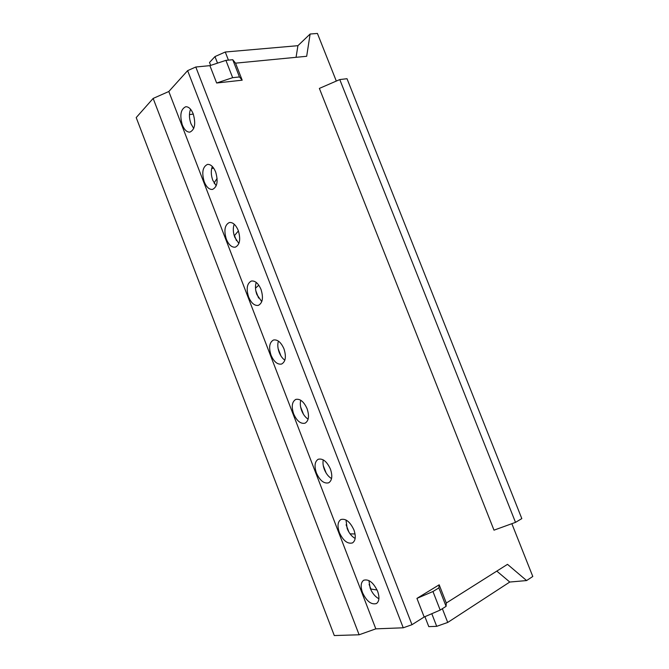 <?xml version="1.0" encoding="UTF-8"?>
<svg xmlns="http://www.w3.org/2000/svg" width="669" height="669" viewBox="0 0 669 669"><rect width="100%" height="100%" fill="white"/><g stroke="black" fill="none" stroke-linecap="round" stroke-linejoin="round"><path stroke-width="1" d="M424.171 617.002L416.938 598.387L439.19 584.806L446.298 603.02L446.081 606.34L440.194 610.078L424.171 617.002L411.979 624.704L195.791 67.009L209.899 65.646L225.905 60.361L232.745 59.717L235.547 63.162L306.678 56.288L310.123 34.019L317.424 33.45L336.315 81.074M511.852 523.693L532.792 576.477L526.603 580.567L507.503 564.343L446.298 603.02M339.777 79.569L319.372 88.408L493.998 530.166L515.506 522.364L521.82 518.609L347.01 78.708L339.777 79.569L515.506 522.364M235.547 63.162L242.186 80.18L216.647 83.006L209.899 65.646M193.709 128.49L190.974 123.757C189.084 118.388 188.951 113.546 190.556 109.223M369.104 584.38L370.894 589.029L377.099 590.016M346.099 524.772L348.967 532.206M323.269 465.624L326.121 473M300.615 406.919L303.442 414.236M278.137 348.658L280.938 355.925M255.826 290.839L258.602 298.048M238.415 230.905L234.493 235.572L236.441 240.606M217.107 178.364L214.164 182.88L214.44 183.599M375.819 628.852L168.814 91.502L153.151 98.427L136.208 117.577L334.291 635.55L359.119 634.781L375.819 628.852L403.248 627.798L411.979 624.704M168.814 91.502L187.621 70.638L195.791 67.009M216.196 185.806L212.784 180.287C210.969 175.153 210.81 170.553 212.316 166.481M238.883 243.524L234.76 237.244C233.021 232.377 232.837 228.037 234.2 224.215M261.771 301.644L256.904 294.628C255.257 290.07 255.031 285.998 256.227 282.418M258.794 285.195L255.491 288.163M284.86 360.19C282.494 358.525 280.612 355.941 279.216 352.446C277.668 348.214 277.392 344.426 278.404 341.098M308.125 419.162C305.407 417.423 303.266 414.604 301.694 410.707C300.256 406.819 299.946 403.332 300.749 400.254M331.556 478.578C328.496 476.754 326.096 473.702 324.348 469.404C323.035 465.883 322.675 462.705 323.269 459.879M355.155 538.445C351.752 536.53 349.093 533.235 347.169 528.56L345.99 519.972M355.047 533.954L350.088 533.879M378.905 598.763C375.167 596.74 372.257 593.202 370.174 588.16L368.912 580.55M496.799 571.109L509.77 582.038L526.603 580.567M296.066 57.317L297.922 45.684L310.123 34.019M153.151 98.427L359.119 634.781M297.922 45.684L225.261 52.015L214.966 56.589L209.514 62.485L210.643 65.395M424.915 616.684L428.779 626.636L436.706 626.335L447.728 622.446L509.77 582.038M217.517 63.129L214.966 56.589M228.43 60.126L225.261 52.015M242.186 80.18L239.46 76.943L232.653 77.679L216.647 83.006M239.46 76.943L232.745 59.717M225.905 60.361L232.653 77.679M431.798 613.707L436.706 626.335M442.36 608.698L447.728 622.446M416.938 598.387L432.96 591.521L438.881 587.892L439.19 584.806M446.081 606.34L438.881 587.892M432.96 591.521L440.194 610.078M193.216 113.889C191.175 109.03 188.683 106.647 185.739 106.739C180.705 109.139 179.568 115.21 182.328 124.961C184.368 129.861 186.885 132.245 189.879 132.119C194.846 129.744 195.958 123.665 193.216 113.889M215.644 171.95C213.419 166.715 210.702 164.198 207.49 164.407C202.64 166.79 201.561 172.61 204.254 181.876C206.478 187.153 209.23 189.67 212.491 189.419C217.266 187.052 218.32 181.232 215.644 171.95M238.248 230.462C235.806 224.809 232.845 222.158 229.358 222.509C224.725 224.876 223.722 230.445 226.348 239.218C228.781 244.913 231.775 247.563 235.312 247.17C239.878 244.812 240.848 239.243 238.248 230.462M261.019 289.418C258.351 283.33 255.123 280.537 251.352 281.047C246.978 283.397 246.058 288.715 248.6 297.003C251.276 303.132 254.521 305.925 258.351 305.373C262.666 303.024 263.553 297.705 261.019 289.418M283.974 348.842C281.039 342.277 277.551 339.334 273.496 340.011C269.39 342.344 268.57 347.412 271.037 355.214C273.956 361.82 277.476 364.764 281.599 364.045C285.63 361.712 286.424 356.644 283.974 348.842M307.104 408.726C303.893 401.659 300.122 398.548 295.782 399.41C291.977 401.718 291.258 406.535 293.632 413.877C296.835 420.985 300.64 424.087 305.039 423.184C308.777 420.876 309.471 416.059 307.104 408.726M330.419 469.078C326.898 461.485 322.843 458.206 318.235 459.252C314.739 461.518 314.129 466.101 316.412 472.991C319.907 480.618 323.997 483.888 328.671 482.809C332.108 480.534 332.694 475.96 330.419 469.078M353.918 529.907C350.071 521.761 345.722 518.299 340.872 519.529C337.678 521.745 337.168 526.093 339.359 532.557C343.18 540.728 347.554 544.181 352.488 542.919C355.615 540.694 356.092 536.354 353.918 529.907M377.6 591.22C373.411 582.507 368.77 578.844 363.685 580.24C360.792 582.406 360.399 586.521 362.489 592.592C366.637 601.322 371.303 604.968 376.471 603.538C379.306 601.372 379.674 597.258 377.6 591.22M403.248 627.798L187.621 70.638M211.672 168.529L213.687 168.17M189.452 114.608L193.299 114.098"/></g></svg>
